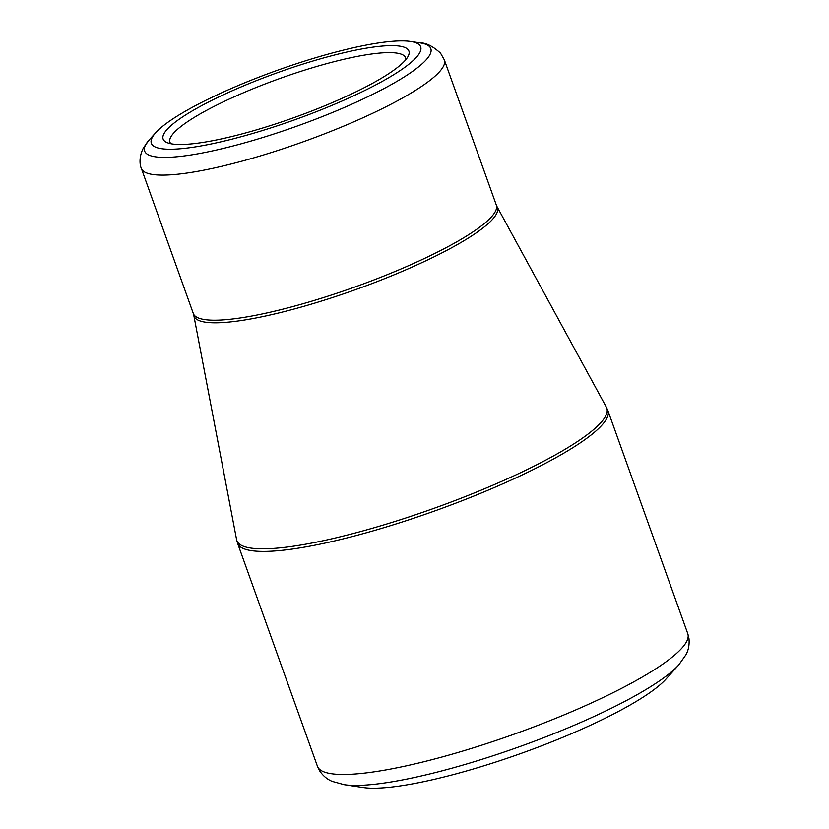 <?xml version="1.0" encoding="UTF-8"?>
<svg xmlns="http://www.w3.org/2000/svg" width="829" height="829" viewBox="0 0 829 829"><rect width="100%" height="100%" fill="white"/><g stroke="black" fill="none" stroke-linecap="round" stroke-linejoin="round"><path stroke-width="1.24" d="M665.905 679.169A169.862 31.15 160.3 0 1 521.669 753.209A169.862 31.15 160.3 0 1 363.216 787.55L344.222 784.7A187.737 34.424 160.3 0 0 373.009 784.441A187.737 34.424 160.3 0 0 546.663 736.525A187.737 34.424 160.3 0 0 678.764 664.91L665.905 679.169M388.666 41.647A143.044 26.227 160.3 0 1 410.604 41.45A143.044 26.227 160.3 0 1 294.855 119.749A143.044 26.227 160.3 0 1 155.707 132.713A143.044 26.227 160.3 0 1 256.358 78.154A143.044 26.227 160.3 0 1 388.666 41.647M192.338 143.8A130.526 23.937 160.3 0 1 166.795 142.495A130.526 23.937 160.3 0 1 277.943 72.527A130.526 23.937 160.3 0 1 408.251 56.04A130.526 23.937 160.3 0 1 321.486 107.128A130.526 23.937 160.3 0 1 192.338 143.8M405.878 59.584A125.158 22.953 -19.7 0 0 405.63 57.833A125.158 22.953 -19.7 0 0 377.62 53.284A125.158 22.953 -19.7 0 0 243.332 92.807A125.158 22.953 -19.7 0 0 169.955 142.215A125.158 22.953 -19.7 0 0 170.878 143.728M155.707 132.713L149.282 139.842A151.976 27.865 -19.7 0 0 178.649 156.588A151.976 27.865 -19.7 0 0 362.739 99.169A151.976 27.865 -19.7 0 0 420.096 42.88C426.002 42.725 432.811 46.155 440.52 53.149L444.354 59.926A160.919 29.502 160.3 0 1 350.014 123.448A160.919 29.502 160.3 0 1 177.365 174.256A160.919 29.502 160.3 0 1 141.355 168.411L193.312 313.517A160.919 29.502 -19.7 0 0 354.76 287.052A160.919 29.502 -19.7 0 0 496.312 205.032L497.058 206.701A161.127 29.543 160.3 0 1 355.672 289.611A161.127 29.543 160.3 0 1 193.789 315.289L236.597 539.648A196.473 36.03 -19.7 0 0 280.834 547.782A196.473 36.03 -19.7 0 0 494.094 484.685A196.473 36.03 -19.7 0 0 606.393 407.236L607.916 410.635A196.68 36.061 160.3 0 1 492.613 488.271A196.68 36.061 160.3 0 1 281.591 550.373A196.68 36.061 160.3 0 1 237.571 543.233L317.445 766.307A196.68 36.061 -19.7 0 0 361.465 773.447A196.68 36.061 -19.7 0 0 572.476 711.344A196.68 36.061 -19.7 0 0 687.78 633.698L688.982 638.672C689.521 644.765 688.495 650.143 685.915 654.806L678.764 664.91M607.916 410.635L687.78 633.698M497.058 206.701L606.393 407.236M444.354 59.926L496.312 205.032M410.604 41.45L420.096 42.88M141.355 168.411C139.655 164.981 138.837 156.184 143.697 147.448L149.282 139.842M193.312 313.517L193.789 315.289M237.571 543.233L236.597 539.648M317.445 766.307L319.673 770.908C323.123 775.954 327.331 779.457 332.284 781.426L344.222 784.7"/></g></svg>
